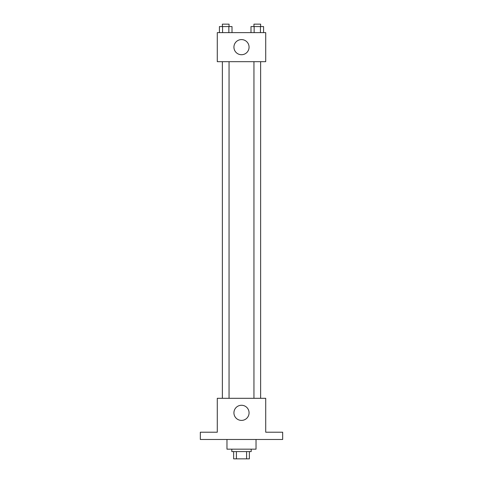 <?xml version="1.0" encoding="UTF-8"?>
<svg xmlns="http://www.w3.org/2000/svg" width="483" height="483" viewBox="0 0 483 483"><rect width="100%" height="100%" fill="white"/><g stroke="black" fill="none" stroke-linecap="round" stroke-linejoin="round"><path stroke-width="0.72" d="M246.596 451.587L246.596 458.85L233.627 458.85L233.627 451.587M246.596 458.85L249.373 458.85L249.373 451.587L249.373 458.85M251.184 449.166L251.184 451.587L231.816 451.587L231.816 449.166M236.404 451.587L236.404 458.85M226.968 439.476L226.968 449.166L256.032 449.166L256.032 439.476M282.67 439.476L200.33 439.476L200.33 432.213L217.284 432.213L217.284 398.306L265.716 398.306L265.716 432.213L282.67 432.213L282.67 439.476M249.065 412.838A7.565 7.565 0 0 1 237.714 419.389A7.565 7.565 0 0 1 237.714 406.281A7.565 7.565 0 0 1 249.065 412.838M253.949 398.306L253.949 61.685M229.051 61.685L229.051 398.306M265.716 61.685L217.284 61.685L217.284 32.627L265.716 32.627L265.716 61.685M249.065 47.159A7.565 7.565 0 0 1 237.714 53.71A7.565 7.565 0 0 1 237.714 40.602A7.565 7.565 0 0 1 249.065 47.159M263.579 32.627L263.579 26.571L250.997 26.571L250.997 32.627M260.434 26.571L260.434 32.627M254.143 26.571L254.143 32.627M253.949 26.571L253.949 24.15L260.633 24.15L260.633 26.571M232.003 32.627L232.003 26.571L219.421 26.571L219.421 32.627M228.857 26.571L228.857 32.627M222.566 26.571L222.566 32.627M222.367 26.571L222.367 24.15L229.051 24.15L229.051 26.571M260.633 398.306L260.633 61.685M222.367 61.685L222.367 398.306"/></g></svg>

